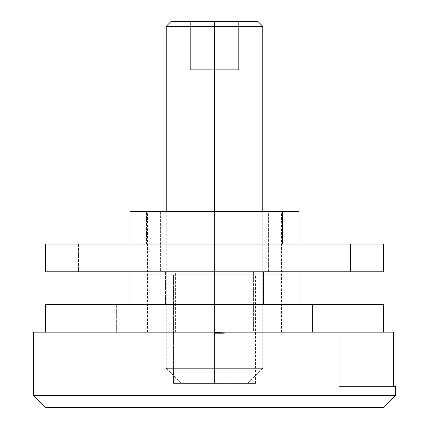 <?xml version="1.0" encoding="UTF-8"?>
<svg xmlns="http://www.w3.org/2000/svg" width="429" height="429" viewBox="0 0 429 429"><rect width="100%" height="100%" fill="white"/><g stroke="black" fill="none" stroke-linecap="round" stroke-linejoin="round"><path stroke-width="0.32" stroke-dasharray="2.15 1.61" d="M255.523 383.419L173.477 383.419L173.477 274.828L255.523 274.828L255.523 383.419L254.735 383.419L255.523 383.419L255.523 274.828L214.5 274.828L280.861 274.828L148.139 274.828L148.139 332.143L280.861 332.143L280.861 274.828L173.477 274.828L255.523 274.828L173.477 274.828L173.477 383.419L255.523 383.419M393.436 332.143L33.516 332.143L393.436 332.143L393.436 386.432L339.141 386.432L393.436 386.432L339.141 386.432L339.141 332.143L339.141 386.432L339.141 332.143L339.141 386.432L393.436 386.432L393.436 332.143L339.141 332.143L393.436 332.143M221.402 332.143L148.139 332.143L227.445 332.143L214.253 332.143L224.324 332.143L214.253 332.143L224.077 332.143L214.5 332.143L219.289 332.143L215.235 332.143L215.235 333.344L216.709 333.344L216.709 332.143L216.709 333.344L216.307 333.344L216.307 332.143L216.307 333.344L214.377 333.344L214.377 332.143L214.377 333.344L217.98 333.344L217.98 332.143L224.077 332.143L214.5 332.143L217.567 332.143L214.5 332.143L214.5 333.344L224.077 333.344L224.077 332.143L214.5 332.143L224.077 332.143L224.077 333.344L224.077 332.143L224.077 333.344L223.096 333.344L223.096 332.143L223.096 333.344L223.096 332.143L223.096 333.344L220.147 333.344L220.147 332.143L220.147 333.344L220.147 332.143L220.147 333.344L219.165 333.344L219.165 332.143L219.165 333.344L219.165 332.143L219.165 333.344L214.5 333.344L214.5 332.143L214.5 333.344L214.5 332.143L214.5 333.344L224.077 333.344L214.377 333.344L220.318 333.344L220.318 332.143L217.98 332.143L217.98 333.344L221.621 333.344L221.621 332.143L224.324 332.143L219.299 332.143L221.637 332.143L220.318 332.143L220.318 333.344L221.621 333.344L220.243 333.344L220.243 332.143L221.621 332.143L221.621 333.344L217.814 333.344L217.814 332.143L220.243 332.143L220.243 333.344L217.814 333.344L217.814 332.143L217.814 333.344L215.235 333.344L215.235 332.143L217.814 332.143L217.814 333.344L214.489 333.344L224.324 333.344L224.324 332.143L214.5 332.143L224.324 332.143L224.324 333.344L224.324 332.143L224.324 333.344L214.5 333.344L214.5 332.143L214.5 333.344L214.5 332.143L224.324 332.143L224.324 333.344L214.5 333.344L224.324 333.344L224.324 332.143L224.324 333.344L214.5 333.344L214.5 332.143L214.5 333.344L214.5 332.143L214.5 333.344L215.712 333.344L215.712 332.143L215.712 333.344L214.377 333.344L214.377 332.143L214.377 333.344L218.018 333.344L218.018 332.143L218.018 333.344L221.621 333.344L221.621 332.143L218.018 332.143L218.007 333.344L214.377 333.344L224.324 333.344L224.324 332.143L220.147 332.143L221.621 332.143L221.621 333.344L220.147 333.344L220.147 332.143L220.147 333.344L224.324 333.344L218.672 333.344L220.726 333.344L218.672 333.344L218.672 332.143L217.691 332.143L218.672 332.143L217.691 332.143L218.672 332.143L218.672 333.344L218.672 332.143L220.104 332.143L220.104 333.344L220.104 332.143L220.763 332.143L220.763 333.344L220.763 332.143L218.672 332.143L218.672 333.344L221.621 333.344L215.235 333.344L220.763 333.344L220.763 332.143L217.986 332.143L217.986 333.344L217.986 332.143L215.235 332.143L215.235 333.344L215.235 332.143L220.763 332.143L220.763 333.344L218.007 333.344L218.007 332.143L215.261 332.143L220.763 332.143L214.377 332.143L215.712 332.143L214.5 332.143L214.5 333.344L221.498 333.344L221.498 332.143L214.5 332.143L221.621 332.143L220.281 332.143L221.498 332.143L221.498 333.344L221.498 332.143L221.498 333.344L220.281 333.344L220.281 332.143L220.281 333.344L221.267 333.344L221.267 332.143L221.267 333.344L221.621 333.344L221.621 332.143L221.621 333.344L219.932 333.344L219.932 332.143L221.621 332.143L219.932 332.143L219.932 333.344L221.621 333.344L221.621 332.143L221.621 333.344L218.291 333.344L218.291 332.143L218.291 333.344L214.5 333.344L214.5 332.143L214.5 333.344L214.5 332.143L214.5 333.344L218.297 333.344L218.297 332.143L214.5 332.143L220.763 332.143L218.297 332.143L218.297 333.344L220.763 333.344L220.763 332.143L220.763 333.344L217.224 333.344L217.224 332.143L217.224 333.344L214.5 333.344L214.5 332.143L214.5 333.344L214.5 332.143L214.5 333.344L218.061 333.344L218.061 332.143L214.5 332.143L220.763 332.143L218.061 332.143L218.061 333.344L220.763 333.344L220.763 332.143L220.763 333.344L217.444 333.344L217.444 332.143L217.444 333.344L214.5 333.344L214.5 332.143L214.5 333.344L214.5 332.143L221.498 332.143L221.498 333.344L214.5 333.344L221.621 333.344L219.932 333.344L221.621 333.344L220.281 333.344L221.498 333.344L221.498 332.143L221.498 333.344L214.5 333.344L214.5 332.143L214.5 333.344L214.5 332.143L214.5 333.344L215.712 333.344L215.712 332.143L215.712 333.344L214.377 333.344L214.377 332.143L214.377 333.344L218.018 333.344L218.018 332.143L218.018 333.344L221.621 333.344L221.621 332.143L218.018 332.143L218.007 333.344L214.377 333.344L221.498 333.344L221.498 332.143L220.206 332.143L221.621 332.143L221.621 333.344L220.206 333.344L220.206 332.143L220.206 333.344L221.621 333.344L215.235 333.344L220.763 333.344L220.763 332.143L217.986 332.143L217.986 333.344L217.986 332.143L215.235 332.143L215.235 333.344L215.235 332.143L220.763 332.143L220.763 333.344L218.007 333.344L218.007 332.143L214.5 332.143L214.5 333.344L221.498 333.344L221.498 332.143L214.5 332.143L221.621 332.143L220.238 332.143L221.498 332.143L221.498 333.344L221.498 332.143L221.498 333.344L220.238 333.344L220.238 332.143L220.238 333.344L221.621 333.344L221.621 332.143L221.621 333.344L218.077 333.344L218.077 332.143L218.077 333.344L214.5 333.344L214.5 332.143L214.5 333.344L214.5 332.143L214.5 333.344L217.793 333.344L217.793 332.143L214.5 332.143L220.763 332.143L217.793 332.143L217.793 333.344L219.385 333.344L219.385 332.143L219.385 333.344L220.763 333.344L220.763 332.143L220.763 333.344L218.908 333.344L218.908 332.143L218.908 333.344L217.031 333.344L217.031 332.143L217.031 333.344L214.5 333.344L214.5 332.143L214.5 333.344L214.5 332.143L214.5 333.344L221.621 333.344L214.5 333.344L221.498 333.344L221.498 332.143L214.5 332.143L221.621 332.143L220.238 332.143L221.498 332.143L221.498 333.344L221.498 332.143L221.498 333.344L220.238 333.344L220.238 332.143L220.238 333.344L221.621 333.344L221.621 332.143L221.621 333.344L218.077 333.344L218.077 332.143L218.077 333.344L214.5 333.344L214.5 332.143L214.5 333.344L214.5 332.143L214.5 333.344L217.793 333.344L217.793 332.143L214.5 332.143L220.763 332.143L217.793 332.143L217.793 333.344L219.385 333.344L219.385 332.143L219.385 333.344L220.763 333.344L220.763 332.143L220.763 333.344L218.908 333.344L218.908 332.143L218.908 333.344L217.031 333.344L217.031 332.143L217.031 333.344L214.5 333.344L214.5 332.143L214.5 333.344L214.5 332.143L214.5 333.344L224.077 333.344L224.077 332.143L214.5 332.143L224.077 332.143L224.077 333.344L224.077 332.143L224.077 333.344L221.702 333.344L221.702 332.143L221.702 333.344L219.664 333.344L219.664 332.143L219.664 333.344L217.219 333.344L217.219 332.143L217.219 333.344L214.5 333.344L214.5 332.143L214.5 333.344L214.5 332.143L214.5 333.344L224.077 333.344L214.5 333.344L224.077 333.344L224.077 332.143L214.5 332.143L218.919 332.143L218.929 333.344L215.481 333.344L219.042 333.344L219.042 332.143L219.042 333.344L219.042 332.143L217.219 332.143L217.219 333.344L218.929 333.344L219.026 332.143L219.042 333.344L215.481 333.344L217.219 333.344L217.219 332.143L215.481 332.143L215.481 333.344L215.481 332.143L215.481 333.344L215.481 332.143L224.077 332.143L224.077 333.344L224.077 332.143L224.077 333.344L223.949 332.143L223.949 333.344L221.514 333.344L221.514 332.143L221.514 333.344L218.919 333.344L218.919 332.143L218.919 333.344L214.5 333.344L214.5 332.143L214.5 333.344L214.5 332.143L214.5 333.344L218.919 333.344L218.919 332.143L214.5 332.143L218.919 332.143L218.919 333.344L218.919 332.143L218.919 333.344L214.5 333.344L214.5 332.143L214.5 333.344L214.5 332.143L223.096 332.143L223.096 333.344L220.023 333.344L223.096 333.344L223.096 332.143L221.686 332.143L221.686 333.344L223.096 333.344L223.096 332.143L223.096 333.344L220.023 333.344L221.686 333.344L221.686 332.143L220.023 332.143L220.023 333.344L220.023 332.143L220.023 333.344L220.023 332.143L223.096 332.143L220.023 332.143L223.096 332.143L223.096 333.344L221.932 333.344L224.077 333.344L214.5 333.344L223.096 333.344L223.096 332.143L221.52 332.143L221.52 333.344L223.096 333.344L223.096 332.143L223.096 333.344L219.889 333.344L221.52 333.344L221.52 332.143L219.889 332.143L219.889 333.344L219.889 332.143L219.9 333.344L219.9 332.143L223.096 332.143L219.889 332.143L224.201 332.143L219.283 332.143L223.096 332.143L223.096 333.344L223.096 332.143L223.096 333.344L224.077 333.344L224.077 332.143L223.096 332.143L224.077 332.143L224.077 333.344L224.077 332.143L224.077 333.344L223.096 333.344L223.096 332.143L223.096 333.344L223.096 332.143L223.096 333.344L214.5 333.344L214.5 332.143L214.5 333.344L214.5 332.143L214.5 333.344L223.096 333.344L223.096 332.143L214.5 332.143L214.5 333.344L224.077 333.344L214.253 333.344L214.253 332.143L224.324 332.143L219.246 332.143L219.246 333.344L224.324 333.344L224.324 332.143L224.324 333.344L219.294 333.344L219.294 332.143L219.294 333.344L214.253 333.344L219.246 333.344L219.246 332.143L214.253 332.143L214.253 333.344L214.253 332.143L224.324 332.143L219.294 332.143L219.294 333.344L224.238 333.344L214.275 333.344L219.294 333.344L215.304 333.344L218.672 333.344L218.672 332.143L217.691 332.143L217.691 333.344L217.691 332.143L218.672 332.143L218.672 333.344L218.672 332.143L218.672 333.344L217.691 333.344L217.691 332.143L217.691 333.344L223.343 333.344L219.294 333.344L223.343 333.344L223.343 332.143L223.343 333.344L215.235 333.344L219.294 333.344L219.294 332.143L215.235 332.143L215.235 333.344L215.235 332.143L219.251 332.143L219.251 333.344L219.251 332.143L223.343 332.143L223.343 333.344L221.868 333.344L221.868 332.143L221.868 333.344L221.868 332.143L221.868 333.344L224.324 333.344L224.324 332.143L224.324 333.344L221.836 333.344L221.836 332.143L221.836 333.344L219.863 333.344L219.863 332.143L219.863 333.344L219.047 333.344L219.047 332.143L219.047 333.344L217.347 333.344L217.347 332.143L217.347 333.344L214.253 333.344L217.079 333.344L217.079 332.143L214.253 332.143L214.253 333.344L224.077 333.344L224.077 332.143L214.5 332.143L224.077 332.143L224.077 333.344L224.077 332.143L224.077 333.344L216.532 333.344L216.532 332.143L224.077 332.143L216.532 332.143L216.532 333.344L224.077 333.344L224.077 332.143L224.077 333.344L224.077 332.143L224.077 333.344L214.5 333.344L214.5 332.143L214.5 333.344L214.5 332.143L224.324 332.143L214.253 332.143L214.253 333.344L219.283 333.344L219.283 332.143L219.283 333.344L224.324 333.344L223.648 333.344L224.324 333.344L224.324 332.143L224.324 333.344L219.283 333.344L219.283 332.143L224.324 332.143L215.235 332.143L217.079 332.143L217.079 333.344L217.079 332.143L217.079 333.344L215.755 333.344L215.755 332.143L215.755 333.344L215.235 333.344L215.235 332.143L215.235 333.344L217.262 333.344L217.262 332.143L217.262 333.344L219.289 333.344L219.289 332.143L219.289 333.344L220.27 333.344L220.27 332.143L220.27 333.344L221.836 333.344L221.836 332.143L221.836 333.344L223.343 333.344L223.343 332.143L223.343 333.344L221.868 333.344L223.632 333.344L214.253 333.344L214.253 332.143L219.283 332.143L219.283 333.344L214.253 333.344L223.343 333.344L219.289 333.344L219.289 332.143L223.343 332.143L219.289 332.143L219.289 333.344L223.343 333.344L223.343 332.143L223.343 333.344L221.128 333.344L221.128 332.143L221.128 333.344L221.128 332.143L221.128 333.344L224.324 333.344L224.324 332.143L224.324 333.344L221.477 333.344L221.477 332.143L221.477 333.344L218.039 333.344L218.039 332.143L218.039 333.344L215.481 333.344L215.481 332.143L215.481 333.344L215.481 332.143L215.481 333.344L214.5 333.344L224.077 333.344L214.5 333.344L214.5 332.143L214.5 333.344L214.5 332.143L214.5 333.344L218.463 333.344L218.463 332.143L218.463 333.344L221.402 333.344L221.402 332.143L221.402 333.344L223.343 333.344L223.343 332.143L221.402 332.143M280.861 332.143L148.139 332.143L148.139 274.828L280.861 274.828L280.861 332.143M395.484 395.484L33.516 395.484L395.484 395.484M383.419 407.55L45.581 407.55L383.419 407.55M219.283 333.344L224.297 333.344L219.283 333.344M219.289 332.143L216.881 332.143L216.881 333.344L219.289 333.344L219.289 332.143L219.289 333.344L215.235 333.344L216.881 333.344L216.881 332.143L215.235 332.143L215.235 333.344L215.235 332.143L219.289 332.143M218.672 332.143L217.691 332.143L217.691 333.344L218.672 333.344L218.672 332.143L218.672 333.344L218.672 332.143L218.672 333.344L217.691 333.344L217.691 332.143L218.672 332.143M217.691 332.143L217.691 333.344L217.691 332.143M218.672 333.344L217.691 333.344L218.672 333.344M221.128 333.344L214.5 333.344L221.128 333.344M224.077 332.143L224.077 333.344L224.077 332.143L224.077 333.344L214.5 333.344L214.5 332.143L224.077 332.143L214.5 332.143L214.5 333.344L214.5 332.143L214.5 333.344L217.567 333.344L217.567 332.143L214.5 332.143L217.567 332.143L217.567 333.344L217.567 332.143L217.567 333.344L214.5 333.344L214.5 332.143L214.5 333.344L214.5 332.143L214.5 333.344L224.077 333.344L224.077 332.143M224.077 333.344L214.5 333.344L224.077 333.344M218.554 333.344L222.211 333.344L218.554 333.344L222.211 333.344L222.211 332.143L218.554 332.143L218.554 333.344L218.554 332.143L218.554 333.344L218.554 332.143L222.211 332.143L222.211 333.344L218.554 333.344M218.554 332.143L222.211 332.143L218.554 332.143M214.5 26.276L214.5 21.45L257.936 21.45L214.5 21.45L238.631 21.45L238.631 69.713L190.369 69.713L190.369 21.45L238.631 21.45L238.631 69.713L238.631 21.45L190.369 21.45L214.5 21.45L214.5 69.713L214.5 21.45L238.631 21.45L238.631 69.713L214.5 69.713L238.631 69.713L214.5 69.713L214.5 21.45L214.5 69.713L190.369 69.713L190.369 21.45L190.369 69.713L214.5 69.713L190.369 69.713L190.369 21.45L214.5 21.45L171.064 21.45L214.5 21.45L214.5 26.276L262.762 26.276L214.5 26.276L214.5 383.419L214.5 368.339L262.762 368.339L214.5 368.339L214.5 26.276L166.238 26.276L214.5 26.276M214.5 383.419L247.678 383.419L181.322 383.419L214.5 383.419L214.5 368.339L262.762 368.339L214.5 368.339L214.5 211.481L214.5 368.339L166.238 368.339L214.5 368.339L166.238 368.339L214.5 368.339L214.5 383.419L181.317 383.419L214.5 383.419M175.59 332.143L253.41 332.143L253.41 271.814L147.533 271.814L175.59 271.814L175.59 332.143L281.429 332.143L175.59 332.143L175.59 271.814L281.429 271.814L147.571 271.814L281.462 271.814L253.41 271.814L253.41 332.143L281.462 332.143L175.59 332.143M165.422 304.386L165.422 271.814L298.959 271.814L130.041 271.814L165.422 271.814L165.422 304.386L298.959 304.386L165.422 304.386M45.581 304.386L116.345 304.386L116.345 332.143L383.419 332.143L116.345 332.143L116.345 304.386L383.419 304.386M383.338 304.386L45.662 304.386M263.578 271.814L130.084 271.814L263.578 271.814M268.377 271.809L160.623 271.809L160.623 211.481L281.462 211.481L268.377 211.481L268.377 271.809L147.608 271.809L268.377 271.809L268.377 211.481L147.608 211.481L281.392 211.481L147.533 211.481L160.623 211.481L160.623 271.809L147.533 271.809L268.377 271.809M146.546 244.058L298.959 244.058L146.546 244.058L146.546 211.481L146.546 244.058M130.041 211.481L298.959 211.481M45.581 244.058L78.587 244.058L78.587 271.809L45.581 271.809M45.806 271.809L383.194 271.809M383.419 271.809L78.587 271.809L78.587 244.058L383.419 244.058M383.236 244.058L45.764 244.058M298.868 211.481L130.132 211.481M219.889 332.143L219.889 333.344M262.762 368.339L247.678 383.419M262.762 211.481L262.762 368.334M166.238 211.486L166.238 368.334M166.238 368.339L181.317 383.419M147.533 332.143L147.533 211.486M281.462 332.143L281.462 211.486"/><path stroke-width="0.64" d="M33.516 395.484L45.581 407.55L383.419 407.55L395.484 395.484L33.516 395.484L395.484 395.484L395.484 386.432L393.436 386.432L393.436 332.143L33.516 332.143L33.516 395.484L33.516 332.143L393.436 332.143L393.436 386.432L395.484 386.432L395.484 395.484L383.419 407.55L45.581 407.55L33.516 395.484M214.5 26.276L262.762 26.276L214.5 26.276L214.5 211.481L214.5 26.276L166.238 26.276L214.5 26.276L214.5 21.45L214.5 26.276M257.936 21.45L171.064 21.45L257.936 21.45L262.762 26.276L262.762 211.481M263.578 271.814L263.578 304.386L263.578 271.814M383.419 332.137L383.419 304.386L312.655 304.386L312.655 332.143L312.655 304.386L45.581 304.386L45.581 332.143M45.662 304.386L383.338 304.386M298.959 244.058L298.959 211.481L282.454 211.481L282.454 244.058L282.454 211.481L130.041 211.481L130.041 244.058M383.194 271.809L350.413 271.809L350.413 244.058L45.581 244.058L45.581 271.809L350.413 271.809L45.806 271.809M350.413 271.809L383.419 271.809L383.419 244.058L350.413 244.058L350.413 271.809M45.764 244.058L383.236 244.058M130.132 211.481L298.868 211.481M171.064 21.45L166.238 26.276L166.238 211.481M298.959 304.386L298.959 271.809M130.041 304.386L130.041 271.814"/></g></svg>
